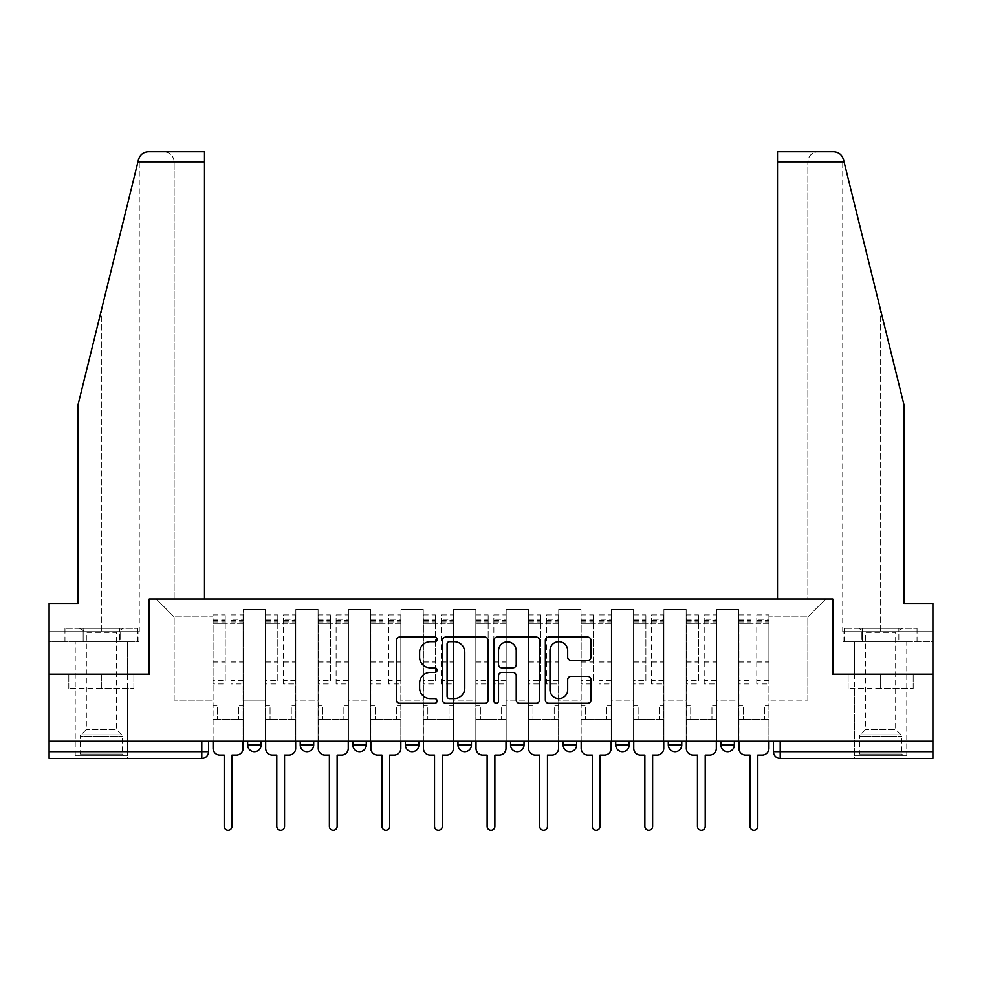 <?xml version="1.0" encoding="UTF-8"?>
<svg xmlns="http://www.w3.org/2000/svg" width="982" height="982" viewBox="0 0 982 982"><rect width="100%" height="100%" fill="white"/><g stroke="black" fill="none" stroke-linecap="round" stroke-linejoin="round"><path stroke-width="0.74" stroke-dasharray="4.91 3.68" d="M437.076 639.38A2.32 2.32 0 0 0 434.756 637.072L399.6 637.072A3.314 3.314 0 0 0 396.286 640.374L396.286 699.933A3.314 3.314 0 0 0 399.6 703.235L434.756 703.235A2.32 2.32 0 0 0 437.076 700.927A2.32 2.32 0 0 0 434.756 698.607L430.202 698.607A10.593 10.593 0 0 1 419.621 688.014L419.621 683.055A10.593 10.593 0 0 1 430.202 672.474L434.756 672.474A2.32 2.32 0 0 0 437.076 670.154A2.32 2.32 0 0 0 434.756 667.834L430.202 667.834A10.593 10.593 0 0 1 419.621 657.253L419.621 652.281A10.593 10.593 0 0 1 430.202 641.7L434.756 641.7A2.32 2.32 0 0 0 437.076 639.38M720.886 741.275L734.364 741.275L720.886 741.275L720.886 744.982A6.739 6.739 0 0 0 727.625 751.721A6.739 6.739 0 0 0 734.364 744.982L720.886 744.982M681.778 741.275L668.3 741.275L681.778 741.275L681.778 744.982A6.739 6.739 0 0 1 675.039 751.721A6.739 6.739 0 0 1 668.3 744.982L681.778 744.982M615.714 741.275L629.204 741.275L615.714 741.275L615.714 744.982A6.739 6.739 0 0 0 622.453 751.721A6.739 6.739 0 0 0 629.204 744.982L615.714 744.982M563.128 741.275L576.618 741.275L563.128 741.275M510.554 741.275L524.032 741.275L510.554 741.275M457.968 741.275L471.446 741.275L457.968 741.275L457.968 744.982L471.446 744.982M418.872 741.275L405.382 741.275L418.872 741.275L418.872 744.982A6.739 6.739 0 0 1 412.121 751.721A6.739 6.739 0 0 1 405.382 744.982L418.872 744.982M352.796 741.275L366.286 741.275L366.286 744.982L352.796 744.982L352.796 741.275L366.286 741.275M300.222 741.275L313.7 741.275L300.222 741.275L300.222 744.982L313.7 744.982A6.739 6.739 0 0 1 306.961 751.721M247.636 741.275L261.114 741.275L247.636 741.275L247.636 744.982L261.114 744.982A6.739 6.739 0 0 1 254.375 751.721M101.342 758.46L75.049 758.46L101.342 758.46M101.342 688.357L68.814 688.357L133.871 688.357L101.342 688.357L101.342 674.192L133.871 674.192L68.814 674.192L127.635 674.192L101.342 674.192L101.342 688.357M880.658 758.46L854.365 758.46L880.658 758.46M880.658 688.357L848.129 688.357L913.186 688.357L880.658 688.357L880.658 674.192L913.186 674.192L848.129 674.192L906.951 674.192L854.365 674.192L880.658 674.192L880.658 688.357M932.9 741.275L49.1 741.275L49.1 674.192L149.215 674.192L149.215 599.032L204.489 599.032L174.158 599.032L174.158 161.846L174.158 599.032L204.489 599.032L204.489 151.744L164.043 151.744L204.489 151.744L204.489 599.032L204.489 151.744L148.368 151.744C143.36 152.075 140.082 154.64 138.548 159.428C139.493 156.703 139.493 156.703 138.548 159.428L78.094 404.547L138.548 159.428L78.094 404.547L78.094 603.414L78.094 404.547L78.094 603.414L49.1 603.414L78.094 603.414L49.1 603.414L49.1 631.733L120.123 631.733L49.1 631.733L101.342 631.733L49.1 631.733L49.1 641.835L120.123 641.835L49.1 641.835L49.1 603.414L49.1 674.192L149.546 674.192L149.546 599.032L832.454 599.032L832.454 674.192L932.9 674.192L832.785 674.192L832.785 599.032L777.511 599.032L807.842 599.032L807.842 161.846L807.842 599.032L777.511 599.032L777.511 151.744L777.511 161.846L777.511 151.744L833.632 151.744C838.64 152.075 841.918 154.64 843.452 159.428L903.906 404.547L903.906 603.414L903.906 404.547L844.054 161.846L903.906 404.547L903.906 603.414L932.9 603.414L932.9 631.733L861.877 631.733L932.9 631.733L880.658 631.733L932.9 631.733L932.9 641.835L861.877 641.835L932.9 641.835L932.9 603.414L903.906 603.414L932.9 603.414L932.9 751.721L773.46 751.721A6.739 6.739 0 0 0 780.211 758.46L932.9 758.46L932.9 751.721M49.1 741.275L201.789 741.275L49.1 741.275L49.1 758.46L201.789 758.46L201.789 751.721L49.1 751.721M243.254 624.982L243.254 700.154L243.254 624.982L265.496 624.982L265.496 609.478L265.496 700.154L265.496 624.982L243.254 624.982M243.254 741.275L243.254 609.478L265.496 609.478L243.254 609.478L243.254 741.275L243.254 719.364L212.922 719.364L243.254 719.364L243.254 741.275L212.922 741.275L212.922 599.032L769.078 599.032L156.285 599.032L212.922 599.032L212.922 700.154L212.922 616.892L174.158 616.892L212.922 616.892L212.922 599.032L212.922 741.275L212.922 719.364L212.922 741.275L243.254 741.275M265.496 741.275L265.496 609.478L243.254 609.478L265.496 609.478L265.496 741.275L265.496 719.364L295.84 719.364L265.496 719.364L265.496 741.275L295.84 741.275L295.84 609.478L295.84 624.982L295.84 609.478L318.082 609.478L318.082 624.982L318.082 609.478L295.84 609.478L295.84 741.275L295.84 719.364L295.84 741.275L265.496 741.275M295.84 700.154L295.84 624.982L295.84 700.154L318.082 700.154L318.082 624.982L318.082 700.154L295.84 700.154M318.082 741.275L318.082 609.478L295.84 609.478L318.082 609.478L318.082 741.275L318.082 719.364L348.414 719.364L318.082 719.364L318.082 741.275L348.414 741.275L348.414 609.478L348.414 624.982L348.414 609.478L370.668 609.478L370.668 624.982L370.668 609.478L348.414 609.478L348.414 741.275L348.414 719.364L348.414 741.275L318.082 741.275M348.414 700.154L348.414 624.982L348.414 700.154L370.668 700.154L370.668 624.982L370.668 700.154L348.414 700.154M370.668 741.275L370.668 609.478L348.414 609.478L370.668 609.478L370.668 741.275L370.668 719.364L401 719.364L370.668 719.364L370.668 741.275L401 741.275L401 609.478L401 624.982L401 609.478L423.254 609.478L423.254 624.982L423.254 609.478L401 609.478L401 741.275L401 719.364L401 741.275L370.668 741.275M401 700.154L401 624.982L401 700.154L423.254 700.154L423.254 624.982L423.254 700.154L401 700.154M423.254 741.275L423.254 609.478L401 609.478L423.254 609.478L423.254 741.275L423.254 719.364L453.586 719.364L423.254 719.364L423.254 741.275L453.586 741.275L453.586 609.478L453.586 624.982L453.586 609.478L475.828 609.478L475.828 624.982L475.828 609.478L453.586 609.478L453.586 741.275L453.586 719.364L453.586 741.275L423.254 741.275M453.586 700.154L453.586 624.982L453.586 700.154L475.828 700.154L475.828 624.982L475.828 700.154L453.586 700.154M475.828 741.275L475.828 609.478L453.586 609.478L475.828 609.478L475.828 741.275L475.828 719.364L506.172 719.364L475.828 719.364L475.828 741.275L506.172 741.275L506.172 609.478L506.172 624.982L506.172 609.478L528.414 609.478L528.414 624.982L528.414 609.478L506.172 609.478L506.172 741.275L506.172 719.364L506.172 741.275L475.828 741.275M506.172 700.154L506.172 624.982L506.172 700.154L528.414 700.154L528.414 624.982L528.414 700.154L506.172 700.154M528.414 741.275L528.414 609.478L506.172 609.478L528.414 609.478L528.414 741.275L528.414 719.364L558.746 719.364L528.414 719.364L528.414 741.275L558.746 741.275L558.746 609.478L558.746 624.982L558.746 609.478L581 609.478L581 624.982L581 609.478L558.746 609.478L558.746 741.275L558.746 719.364L558.746 741.275L528.414 741.275M558.746 700.154L558.746 624.982L558.746 700.154L581 700.154L581 624.982L581 700.154L558.746 700.154M581 741.275L581 609.478L558.746 609.478L581 609.478L581 741.275L581 719.364L611.332 719.364L581 719.364L581 741.275L611.332 741.275L611.332 609.478L611.332 624.982L611.332 609.478L633.586 609.478L633.586 624.982L633.586 609.478L611.332 609.478L611.332 741.275L611.332 719.364L611.332 741.275L581 741.275M611.332 700.154L611.332 624.982L611.332 700.154L633.586 700.154L633.586 624.982L633.586 700.154L611.332 700.154M633.586 741.275L633.586 609.478L611.332 609.478L633.586 609.478L633.586 741.275L633.586 719.364L663.918 719.364L633.586 719.364L633.586 741.275L663.918 741.275L663.918 609.478L663.918 624.982L663.918 609.478L686.16 609.478L686.16 624.982L686.16 609.478L663.918 609.478L663.918 741.275L663.918 719.364L663.918 741.275L633.586 741.275M663.918 700.154L663.918 624.982L663.918 700.154L686.16 700.154L686.16 624.982L686.16 700.154L663.918 700.154M686.16 741.275L686.16 609.478L663.918 609.478L686.16 609.478L686.16 741.275L686.16 719.364L716.504 719.364L686.16 719.364L686.16 741.275L716.504 741.275L716.504 609.478L716.504 624.982L716.504 609.478L738.746 609.478L738.746 624.982L738.746 609.478L716.504 609.478L716.504 741.275L716.504 719.364L716.504 741.275L686.16 741.275M716.504 700.154L716.504 624.982L716.504 700.154L738.746 700.154L738.746 624.982L738.746 700.154L716.504 700.154M738.746 741.275L738.746 609.478L716.504 609.478L738.746 609.478L738.746 741.275L738.746 719.364L769.078 719.364L738.746 719.364L738.746 741.275L769.078 741.275L769.078 599.032L825.715 599.032L769.078 599.032L769.078 616.892L807.842 616.892L769.078 616.892L769.078 700.154L769.078 599.032L769.078 741.275L738.746 741.275L769.078 741.275L769.078 719.364L769.078 741.275L738.746 741.275M243.254 700.154L265.496 700.154L243.254 700.154M174.158 700.154L174.158 616.892L174.158 700.154L212.922 700.154L174.158 700.154M807.842 700.154L807.842 616.892L825.715 599.032L807.842 616.892L807.842 700.154L769.078 700.154L807.842 700.154M780.211 741.275L773.46 741.275L780.211 741.275L780.211 758.46M201.789 741.275L208.54 741.275L201.789 741.275L201.789 751.721L208.54 751.721M524.032 744.982L510.554 744.982A6.739 6.739 0 0 0 517.293 751.721M576.618 744.982A6.739 6.739 0 0 1 569.879 751.721A6.739 6.739 0 0 1 563.128 744.982L576.618 744.982M156.285 599.032L174.158 616.892L156.285 599.032M133.871 688.357L133.871 674.192L133.871 688.357M68.814 688.357L68.814 674.192L68.814 688.357M913.186 688.357L913.186 674.192L913.186 688.357M848.129 688.357L848.129 674.192L848.129 688.357M488.103 699.933L488.103 640.374A3.314 3.314 0 0 0 484.801 637.072L445.754 637.072A3.314 3.314 0 0 0 442.452 640.374L442.452 699.933A3.314 3.314 0 0 0 445.754 703.235L484.801 703.235A3.314 3.314 0 0 0 488.103 699.933M449.4 641.7A2.32 2.32 0 0 0 447.08 644.02L447.08 696.287A2.32 2.32 0 0 0 449.4 698.607L454.187 698.607A10.593 10.593 0 0 0 464.781 688.014L464.781 652.281A10.593 10.593 0 0 0 454.187 641.7L449.4 641.7M497.199 637.072L536.246 637.072A3.314 3.314 0 0 1 539.548 640.374L539.548 699.933A3.314 3.314 0 0 1 536.246 703.235L519.539 703.235A3.314 3.314 0 0 1 516.225 699.933L516.225 675.776A3.314 3.314 0 0 0 512.923 672.474L501.839 672.474A3.314 3.314 0 0 0 498.525 675.776L498.525 700.927A2.32 2.32 0 0 1 496.217 703.235A2.32 2.32 0 0 1 493.897 700.927L493.897 640.374A3.314 3.314 0 0 1 497.199 637.072M516.225 650.71A8.85 8.85 0 0 0 507.375 641.86A8.85 8.85 0 0 0 498.525 650.71L498.525 664.532A3.314 3.314 0 0 0 501.839 667.834L512.923 667.834A3.314 3.314 0 0 0 516.225 664.532L516.225 650.71M570.984 660.395L587.69 660.395A3.314 3.314 0 0 0 591.004 657.081L591.004 640.374A3.314 3.314 0 0 0 587.69 637.072L548.656 637.072A3.314 3.314 0 0 0 545.341 640.374L545.341 699.933A3.314 3.314 0 0 0 548.656 703.235L587.69 703.235A3.314 3.314 0 0 0 591.004 699.933L591.004 679.753A3.314 3.314 0 0 0 587.69 676.438L570.984 676.438A3.314 3.314 0 0 0 567.682 679.753L567.682 689.757A8.85 8.85 0 0 1 558.832 698.607A8.85 8.85 0 0 1 549.981 689.757L549.981 650.55A8.85 8.85 0 0 1 558.832 641.7A8.85 8.85 0 0 1 567.682 650.55L567.682 657.081A3.314 3.314 0 0 0 570.984 660.395M236.343 755.097L231.961 755.097L231.961 826.39A3.879 3.879 0 0 1 228.082 830.256A3.879 3.879 0 0 1 224.203 826.39L224.203 755.097L219.821 755.097A6.739 6.739 0 0 1 213.082 748.358L213.082 619.261L213.082 680.538L225.222 680.538L225.222 619.261L225.222 623.3L243.082 623.3L243.082 619.261L243.082 683.975L243.082 614.879L243.082 748.358A6.739 6.739 0 0 1 236.343 755.097M243.082 741.275L243.082 719.364L238.7 719.364L243.082 719.364L243.082 705.886L238.7 705.886L238.7 719.364L238.7 705.886L243.082 705.886L243.082 623.3L230.954 623.3L230.954 619.261L243.082 619.261M213.082 741.275L213.082 705.886L217.464 705.886L217.464 719.364L213.082 719.364L217.464 719.364L217.464 705.886L213.082 705.886L213.082 623.3L230.954 623.3L230.954 614.879L243.082 614.879M243.082 680.538L230.954 680.538L230.954 619.261M230.954 680.538L230.954 683.975L243.082 683.975M230.954 683.975L230.954 614.879M225.222 680.538L225.222 614.879L225.222 623.3L213.082 623.3L213.082 614.879L225.222 614.879M213.082 680.538L213.082 683.975L225.222 683.975M213.082 683.975L213.082 614.879M288.929 755.097L284.547 755.097L284.547 826.39A3.879 3.879 0 0 1 280.668 830.256A3.879 3.879 0 0 1 276.789 826.39L276.789 755.097L272.407 755.097A6.739 6.739 0 0 1 265.668 748.358L265.668 619.261L265.668 680.538L277.808 680.538L277.808 619.261L277.808 623.3L295.668 623.3L295.668 619.261L295.668 683.975L295.668 614.879L295.668 748.358A6.739 6.739 0 0 1 288.929 755.097M295.668 741.275L295.668 719.364L291.286 719.364L295.668 719.364L295.668 705.886L291.286 705.886L291.286 719.364L291.286 705.886L295.668 705.886L295.668 623.3L283.528 623.3L283.528 619.261L295.668 619.261M265.668 741.275L265.668 705.886L270.05 705.886L270.05 719.364L265.668 719.364L270.05 719.364L270.05 705.886L265.668 705.886L265.668 623.3L283.528 623.3L283.528 614.879L295.668 614.879M295.668 680.538L283.528 680.538L283.528 619.261M283.528 680.538L283.528 683.975L295.668 683.975M283.528 683.975L283.528 614.879M277.808 680.538L277.808 614.879L277.808 623.3L265.668 623.3L265.668 614.879L277.808 614.879M265.668 680.538L265.668 683.975L277.808 683.975M265.668 683.975L265.668 614.879M341.515 755.097L337.133 755.097L337.133 826.39A3.879 3.879 0 0 1 333.254 830.256A3.879 3.879 0 0 1 329.375 826.39L329.375 755.097L324.993 755.097A6.739 6.739 0 0 1 318.254 748.358L318.254 619.261L318.254 680.538L330.382 680.538L330.382 619.261L330.382 623.3L348.254 623.3L348.254 619.261L348.254 683.975L348.254 614.879L348.254 748.358A6.739 6.739 0 0 1 341.515 755.097M348.254 741.275L348.254 719.364L343.872 719.364L348.254 719.364L348.254 705.886L343.872 705.886L343.872 719.364L343.872 705.886L348.254 705.886L348.254 623.3L336.114 623.3L336.114 619.261L348.254 619.261M318.254 741.275L318.254 705.886L322.636 705.886L322.636 719.364L318.254 719.364L322.636 719.364L322.636 705.886L318.254 705.886L318.254 623.3L336.114 623.3L336.114 614.879L348.254 614.879M348.254 680.538L336.114 680.538L336.114 619.261M336.114 680.538L336.114 683.975L348.254 683.975M336.114 683.975L336.114 614.879M330.382 680.538L330.382 614.879L330.382 623.3L318.254 623.3L318.254 614.879L330.382 614.879M318.254 680.538L318.254 683.975L330.382 683.975M318.254 683.975L318.254 614.879M101.342 641.835L75.049 641.835L101.342 641.835M101.342 631.733L139.272 631.733L101.342 631.733L101.342 310.251L101.342 631.733M138.904 631.733L120.123 631.733L138.904 631.733L138.904 641.835L120.123 641.835L120.123 631.733L120.123 641.835L138.904 641.835M174.158 161.846C173.507 155.757 170.144 152.382 164.043 151.744C170.144 152.382 173.507 155.757 174.158 161.846L204.489 161.846L174.158 161.846M880.658 641.835L854.365 641.835L880.658 641.835M880.658 631.733L842.728 631.733L880.658 631.733L880.658 310.251L880.658 631.733M843.096 631.733L861.877 631.733L843.096 631.733L843.096 641.835L861.877 641.835L861.877 631.733L861.877 641.835L843.096 641.835M777.511 161.846L807.842 161.846C808.493 155.757 811.856 152.382 817.957 151.744C811.856 152.382 808.493 155.757 807.842 161.846L844.054 161.846M124.1 755.772L122.419 754.078L80.279 754.078L80.279 736.525L122.419 736.525L80.279 736.525A2.357 2.357 0 0 1 80.966 734.855L121.719 734.855L80.966 734.855L86.342 729.479L86.342 632.347L116.342 632.347L116.342 729.479L86.342 729.479L116.342 729.479L121.719 734.855A2.357 2.357 0 0 1 122.419 736.525L122.419 754.078L80.279 754.078L78.597 755.772L124.1 755.772L78.597 755.772M79.432 628.357L86.342 632.347L116.342 632.347L123.253 628.357L79.432 628.357L123.253 628.357M127.464 755.772L75.221 755.772L127.464 755.772L127.464 641.835L75.221 641.835L127.464 641.835M75.221 755.772L75.221 641.835M119.546 641.835L64.959 641.835L119.546 641.835L119.546 628.357L137.738 628.357L64.959 628.357L119.546 628.357L119.546 641.835M137.738 641.835L137.738 628.357M83.151 641.835L83.151 628.357L83.151 641.835M64.959 641.835L64.959 628.357M903.403 755.772L901.722 754.078L859.581 754.078L859.581 736.525L901.722 736.525L859.581 736.525A2.357 2.357 0 0 1 860.281 734.855L901.034 734.855L860.281 734.855L865.658 729.479L865.658 632.347L895.658 632.347L895.658 729.479L865.658 729.479L895.658 729.479L901.034 734.855A2.357 2.357 0 0 1 901.722 736.525L901.722 754.078L859.581 754.078L857.9 755.772L903.403 755.772L857.9 755.772M858.747 628.357L865.658 632.347L895.658 632.347L902.568 628.357L858.747 628.357L902.568 628.357M906.779 755.772L854.536 755.772L906.779 755.772L906.779 641.835L854.536 641.835L906.779 641.835M854.536 755.772L854.536 641.835M898.849 641.835L844.262 641.835L898.849 641.835L898.849 628.357L917.041 628.357L844.262 628.357L898.849 628.357L898.849 641.835M917.041 641.835L917.041 628.357M862.454 641.835L862.454 628.357L862.454 641.835M844.262 641.835L844.262 628.357M394.089 755.097L389.707 755.097L389.707 826.39A3.879 3.879 0 0 1 385.828 830.256A3.879 3.879 0 0 1 381.961 826.39L381.961 755.097L377.579 755.097A6.739 6.739 0 0 1 370.84 748.358L370.84 619.261L370.84 680.538L382.968 680.538L382.968 619.261L382.968 623.3L400.828 623.3L400.828 619.261L400.828 683.975L400.828 614.879L400.828 748.358A6.739 6.739 0 0 1 394.089 755.097M400.828 741.275L400.828 719.364L396.446 719.364L400.828 719.364L400.828 705.886L396.446 705.886L396.446 719.364L396.446 705.886L400.828 705.886L400.828 623.3L388.7 623.3L388.7 619.261L400.828 619.261M370.84 741.275L370.84 705.886L375.222 705.886L375.222 719.364L370.84 719.364L375.222 719.364L375.222 705.886L370.84 705.886L370.84 623.3L388.7 623.3L388.7 614.879L400.828 614.879M400.828 680.538L388.7 680.538L388.7 619.261M388.7 680.538L388.7 683.975L400.828 683.975M388.7 683.975L388.7 614.879M382.968 680.538L382.968 614.879L382.968 623.3L370.84 623.3L370.84 614.879L382.968 614.879M370.84 680.538L370.84 683.975L382.968 683.975M370.84 683.975L370.84 614.879M446.675 755.097L442.293 755.097L442.293 826.39A3.879 3.879 0 0 1 438.414 830.256A3.879 3.879 0 0 1 434.535 826.39L434.535 755.097L430.153 755.097A6.739 6.739 0 0 1 423.414 748.358L423.414 619.261L423.414 680.538L435.554 680.538L435.554 619.261L435.554 623.3L453.414 623.3L453.414 619.261L453.414 683.975L453.414 614.879L453.414 748.358A6.739 6.739 0 0 1 446.675 755.097M453.414 741.275L453.414 719.364L449.032 719.364L453.414 719.364L453.414 705.886L449.032 705.886L449.032 719.364L449.032 705.886L453.414 705.886L453.414 623.3L441.286 623.3L441.286 619.261L453.414 619.261M423.414 741.275L423.414 705.886L427.796 705.886L427.796 719.364L423.414 719.364L427.796 719.364L427.796 705.886L423.414 705.886L423.414 623.3L441.286 623.3L441.286 614.879L453.414 614.879M453.414 680.538L441.286 680.538L441.286 619.261M441.286 680.538L441.286 683.975L453.414 683.975M441.286 683.975L441.286 614.879M435.554 680.538L435.554 614.879L435.554 623.3L423.414 623.3L423.414 614.879L435.554 614.879M423.414 680.538L423.414 683.975L435.554 683.975M423.414 683.975L423.414 614.879M499.261 755.097L494.879 755.097L494.879 826.39A3.879 3.879 0 0 1 491 830.256A3.879 3.879 0 0 1 487.121 826.39L487.121 755.097L482.739 755.097A6.739 6.739 0 0 1 476 748.358L476 619.261L476 680.538L488.14 680.538L488.14 619.261L488.14 623.3L506 623.3L506 619.261L506 683.975L506 614.879L506 748.358A6.739 6.739 0 0 1 499.261 755.097M506 741.275L506 719.364L501.618 719.364L506 719.364L506 705.886L501.618 705.886L501.618 719.364L501.618 705.886L506 705.886L506 623.3L493.86 623.3L493.86 619.261L506 619.261M476 741.275L476 705.886L480.382 705.886L480.382 719.364L476 719.364L480.382 719.364L480.382 705.886L476 705.886L476 623.3L493.86 623.3L493.86 614.879L506 614.879M506 680.538L493.86 680.538L493.86 619.261M493.86 680.538L493.86 683.975L506 683.975M493.86 683.975L493.86 614.879M488.14 680.538L488.14 614.879L488.14 623.3L476 623.3L476 614.879L488.14 614.879M476 680.538L476 683.975L488.14 683.975M476 683.975L476 614.879M551.847 755.097L547.465 755.097L547.465 826.39A3.879 3.879 0 0 1 543.586 830.256A3.879 3.879 0 0 1 539.707 826.39L539.707 755.097L535.325 755.097A6.739 6.739 0 0 1 528.586 748.358L528.586 619.261L528.586 680.538L540.714 680.538L540.714 619.261L540.714 623.3L558.586 623.3L558.586 619.261L558.586 683.975L558.586 614.879L558.586 748.358A6.739 6.739 0 0 1 551.847 755.097M558.586 741.275L558.586 719.364L554.204 719.364L558.586 719.364L558.586 705.886L554.204 705.886L554.204 719.364L554.204 705.886L558.586 705.886L558.586 623.3L546.446 623.3L546.446 619.261L558.586 619.261M528.586 741.275L528.586 705.886L532.968 705.886L532.968 719.364L528.586 719.364L532.968 719.364L532.968 705.886L528.586 705.886L528.586 623.3L546.446 623.3L546.446 614.879L558.586 614.879M558.586 680.538L546.446 680.538L546.446 619.261M546.446 680.538L546.446 683.975L558.586 683.975M546.446 683.975L546.446 614.879M540.714 680.538L540.714 614.879L540.714 623.3L528.586 623.3L528.586 614.879L540.714 614.879M528.586 680.538L528.586 683.975L540.714 683.975M528.586 683.975L528.586 614.879M604.421 755.097L600.039 755.097L600.039 826.39A3.879 3.879 0 0 1 596.172 830.256A3.879 3.879 0 0 1 592.293 826.39L592.293 755.097L587.911 755.097A6.739 6.739 0 0 1 581.172 748.358L581.172 619.261L581.172 680.538L593.3 680.538L593.3 619.261L593.3 623.3L611.16 623.3L611.16 619.261L611.16 683.975L611.16 614.879L611.16 748.358A6.739 6.739 0 0 1 604.421 755.097M611.16 741.275L611.16 719.364L606.778 719.364L611.16 719.364L611.16 705.886L606.778 705.886L606.778 719.364L606.778 705.886L611.16 705.886L611.16 623.3L599.032 623.3L599.032 619.261L611.16 619.261M581.172 741.275L581.172 705.886L585.554 705.886L585.554 719.364L581.172 719.364L585.554 719.364L585.554 705.886L581.172 705.886L581.172 623.3L599.032 623.3L599.032 614.879L611.16 614.879M611.16 680.538L599.032 680.538L599.032 619.261M599.032 680.538L599.032 683.975L611.16 683.975M599.032 683.975L599.032 614.879M593.3 680.538L593.3 614.879L593.3 623.3L581.172 623.3L581.172 614.879L593.3 614.879M581.172 680.538L581.172 683.975L593.3 683.975M581.172 683.975L581.172 614.879M657.007 755.097L652.625 755.097L652.625 826.39A3.879 3.879 0 0 1 648.746 830.256A3.879 3.879 0 0 1 644.867 826.39L644.867 755.097L640.485 755.097A6.739 6.739 0 0 1 633.746 748.358L633.746 619.261L633.746 680.538L645.886 680.538L645.886 619.261L645.886 623.3L663.746 623.3L663.746 619.261L663.746 683.975L663.746 614.879L663.746 748.358A6.739 6.739 0 0 1 657.007 755.097M663.746 741.275L663.746 719.364L659.364 719.364L663.746 719.364L663.746 705.886L659.364 705.886L659.364 719.364L659.364 705.886L663.746 705.886L663.746 623.3L651.618 623.3L651.618 619.261L663.746 619.261M633.746 741.275L633.746 705.886L638.128 705.886L638.128 719.364L633.746 719.364L638.128 719.364L638.128 705.886L633.746 705.886L633.746 623.3L651.618 623.3L651.618 614.879L663.746 614.879M663.746 680.538L651.618 680.538L651.618 619.261M651.618 680.538L651.618 683.975L663.746 683.975M651.618 683.975L651.618 614.879M645.886 680.538L645.886 614.879L645.886 623.3L633.746 623.3L633.746 614.879L645.886 614.879M633.746 680.538L633.746 683.975L645.886 683.975M633.746 683.975L633.746 614.879M709.593 755.097L705.211 755.097L705.211 826.39A3.879 3.879 0 0 1 701.332 830.256A3.879 3.879 0 0 1 697.453 826.39L697.453 755.097L693.071 755.097A6.739 6.739 0 0 1 686.332 748.358L686.332 619.261L686.332 680.538L698.472 680.538L698.472 619.261L698.472 623.3L716.332 623.3L716.332 619.261L716.332 683.975L716.332 614.879L716.332 748.358A6.739 6.739 0 0 1 709.593 755.097M716.332 741.275L716.332 719.364L711.95 719.364L716.332 719.364L716.332 705.886L711.95 705.886L711.95 719.364L711.95 705.886L716.332 705.886L716.332 623.3L704.192 623.3L704.192 619.261L716.332 619.261M686.332 741.275L686.332 705.886L690.714 705.886L690.714 719.364L686.332 719.364L690.714 719.364L690.714 705.886L686.332 705.886L686.332 623.3L704.192 623.3L704.192 614.879L716.332 614.879M716.332 680.538L704.192 680.538L704.192 619.261M704.192 680.538L704.192 683.975L716.332 683.975M704.192 683.975L704.192 614.879M698.472 680.538L698.472 614.879L698.472 623.3L686.332 623.3L686.332 614.879L698.472 614.879M686.332 680.538L686.332 683.975L698.472 683.975M686.332 683.975L686.332 614.879M762.179 755.097L757.797 755.097L757.797 826.39A3.879 3.879 0 0 1 753.918 830.256A3.879 3.879 0 0 1 750.039 826.39L750.039 755.097L745.657 755.097A6.739 6.739 0 0 1 738.918 748.358L738.918 619.261L738.918 680.538L751.046 680.538L751.046 619.261L751.046 623.3L768.918 623.3L768.918 619.261L768.918 683.975L768.918 614.879L768.918 748.358A6.739 6.739 0 0 1 762.179 755.097M768.918 741.275L768.918 719.364L764.536 719.364L768.918 719.364L768.918 705.886L764.536 705.886L764.536 719.364L764.536 705.886L768.918 705.886L768.918 623.3L756.778 623.3L756.778 619.261L768.918 619.261M738.918 741.275L738.918 705.886L743.3 705.886L743.3 719.364L738.918 719.364L743.3 719.364L743.3 705.886L738.918 705.886L738.918 623.3L756.778 623.3L756.778 614.879L768.918 614.879M768.918 680.538L756.778 680.538L756.778 619.261M756.778 680.538L756.778 683.975L768.918 683.975M756.778 683.975L756.778 614.879M751.046 680.538L751.046 614.879L751.046 623.3L738.918 623.3L738.918 614.879L751.046 614.879M738.918 680.538L738.918 683.975L751.046 683.975M738.918 683.975L738.918 614.879M738.746 624.982L716.504 624.982L738.746 624.982M686.16 624.982L663.918 624.982L686.16 624.982M633.586 624.982L611.332 624.982L633.586 624.982M581 624.982L558.746 624.982L581 624.982M528.414 624.982L506.172 624.982L528.414 624.982M475.828 624.982L453.586 624.982L475.828 624.982M423.254 624.982L401 624.982L423.254 624.982M370.668 624.982L348.414 624.982L370.668 624.982M318.082 624.982L295.84 624.982L318.082 624.982M230.954 621.95L243.082 621.95M230.954 662.838L243.082 662.838M230.954 661.377L243.082 661.377M230.954 620.489L243.082 620.489M213.082 621.95L225.222 621.95M213.082 662.838L225.222 662.838M213.082 661.377L225.222 661.377M213.082 620.489L225.222 620.489M283.528 621.95L295.668 621.95M283.528 662.838L295.668 662.838M283.528 661.377L295.668 661.377M283.528 620.489L295.668 620.489M265.668 621.95L277.808 621.95M265.668 662.838L277.808 662.838M265.668 661.377L277.808 661.377M265.668 620.489L277.808 620.489M336.114 621.95L348.254 621.95M336.114 662.838L348.254 662.838M336.114 661.377L348.254 661.377M336.114 620.489L348.254 620.489M318.254 621.95L330.382 621.95M318.254 662.838L330.382 662.838M318.254 661.377L330.382 661.377M318.254 620.489L330.382 620.489M137.946 161.846L204.489 161.846M388.7 621.95L400.828 621.95M388.7 662.838L400.828 662.838M388.7 661.377L400.828 661.377M388.7 620.489L400.828 620.489M370.84 621.95L382.968 621.95M370.84 662.838L382.968 662.838M370.84 661.377L382.968 661.377M370.84 620.489L382.968 620.489M441.286 621.95L453.414 621.95M441.286 662.838L453.414 662.838M441.286 661.377L453.414 661.377M441.286 620.489L453.414 620.489M423.414 621.95L435.554 621.95M423.414 662.838L435.554 662.838M423.414 661.377L435.554 661.377M423.414 620.489L435.554 620.489M493.86 621.95L506 621.95M493.86 662.838L506 662.838M493.86 661.377L506 661.377M493.86 620.489L506 620.489M476 621.95L488.14 621.95M476 662.838L488.14 662.838M476 661.377L488.14 661.377M476 620.489L488.14 620.489M546.446 621.95L558.586 621.95M546.446 662.838L558.586 662.838M546.446 661.377L558.586 661.377M546.446 620.489L558.586 620.489M528.586 621.95L540.714 621.95M528.586 662.838L540.714 662.838M528.586 661.377L540.714 661.377M528.586 620.489L540.714 620.489M599.032 621.95L611.16 621.95M599.032 662.838L611.16 662.838M599.032 661.377L611.16 661.377M599.032 620.489L611.16 620.489M581.172 621.95L593.3 621.95M581.172 662.838L593.3 662.838M581.172 661.377L593.3 661.377M581.172 620.489L593.3 620.489M651.618 621.95L663.746 621.95M651.618 662.838L663.746 662.838M651.618 661.377L663.746 661.377M651.618 620.489L663.746 620.489M633.746 621.95L645.886 621.95M633.746 662.838L645.886 662.838M633.746 661.377L645.886 661.377M633.746 620.489L645.886 620.489M704.192 621.95L716.332 621.95M704.192 662.838L716.332 662.838M704.192 661.377L716.332 661.377M704.192 620.489L716.332 620.489M686.332 621.95L698.472 621.95M686.332 662.838L698.472 662.838M686.332 661.377L698.472 661.377M686.332 620.489L698.472 620.489M756.778 621.95L768.918 621.95M756.778 662.838L768.918 662.838M756.778 661.377L768.918 661.377M756.778 620.489L768.918 620.489M738.918 621.95L751.046 621.95M738.918 662.838L751.046 662.838M738.918 661.377L751.046 661.377M738.918 620.489L751.046 620.489M75.049 688.357L75.049 758.46M854.365 688.357L854.365 758.46M906.951 688.357L906.951 758.46M127.635 688.357L127.635 758.46M213.082 619.261L225.222 619.261M265.668 619.261L277.808 619.261M318.254 619.261L330.382 619.261M75.049 674.192L75.049 641.835M139.272 631.733L139.272 157.439M127.635 674.192L127.635 641.835M906.951 674.192L906.951 641.835M842.728 631.733L842.728 157.439M854.365 674.192L854.365 641.835M370.84 619.261L382.968 619.261M423.414 619.261L435.554 619.261M476 619.261L488.14 619.261M528.586 619.261L540.714 619.261M581.172 619.261L593.3 619.261M633.746 619.261L645.886 619.261M686.332 619.261L698.472 619.261M738.918 619.261L751.046 619.261"/><path stroke-width="1.47" d="M437.076 639.38A2.32 2.32 0 0 0 434.756 637.072L399.6 637.072A3.314 3.314 0 0 0 396.286 640.374L396.286 699.933A3.314 3.314 0 0 0 399.6 703.235L434.756 703.235A2.32 2.32 0 0 0 437.076 700.927A2.32 2.32 0 0 0 434.756 698.607L430.202 698.607A10.593 10.593 0 0 1 419.621 688.014L419.621 683.055A10.593 10.593 0 0 1 430.202 672.474L434.756 672.474A2.32 2.32 0 0 0 437.076 670.154A2.32 2.32 0 0 0 434.756 667.834L430.202 667.834A10.593 10.593 0 0 1 419.621 657.253L419.621 652.281A10.593 10.593 0 0 1 430.202 641.7L434.756 641.7A2.32 2.32 0 0 0 437.076 639.38M668.3 741.275L668.3 744.982L681.778 744.982A6.739 6.739 0 0 1 675.039 751.721A6.739 6.739 0 0 1 668.3 744.982L668.3 741.275M563.128 741.275L563.128 744.982L576.618 744.982A6.739 6.739 0 0 1 569.879 751.721A6.739 6.739 0 0 1 563.128 744.982L563.128 741.275M510.554 741.275L510.554 744.982L524.032 744.982A6.739 6.739 0 0 1 517.293 751.721A6.739 6.739 0 0 1 510.554 744.982L510.554 741.275M405.382 741.275L405.382 744.982L418.872 744.982A6.739 6.739 0 0 1 412.121 751.721A6.739 6.739 0 0 1 405.382 744.982L405.382 741.275M587.69 660.395A3.314 3.314 0 0 0 591.004 657.081L591.004 640.374A3.314 3.314 0 0 0 587.69 637.072L548.656 637.072A3.314 3.314 0 0 0 545.341 640.374L545.341 699.933A3.314 3.314 0 0 0 548.656 703.235L587.69 703.235A3.314 3.314 0 0 0 591.004 699.933L591.004 679.753A3.314 3.314 0 0 0 587.69 676.438L570.984 676.438A3.314 3.314 0 0 0 567.682 679.753L567.682 689.757A8.85 8.85 0 0 1 558.832 698.607A8.85 8.85 0 0 1 549.981 689.757L549.981 650.55A8.85 8.85 0 0 1 558.832 641.7A8.85 8.85 0 0 1 567.682 650.55L567.682 657.081A3.314 3.314 0 0 0 570.984 660.395L587.69 660.395M137.946 161.846L138.548 159.428C140.082 154.64 143.36 152.075 148.368 151.744L204.489 151.744L204.489 161.846L137.946 161.846L78.094 404.547L78.094 603.414L49.1 603.414L49.1 674.192L149.546 674.192L149.546 599.032L832.454 599.032L832.454 674.192L932.9 674.192L932.9 741.275L49.1 741.275L49.1 751.721L208.54 751.721L208.54 741.275L208.54 751.721A6.739 6.739 0 0 1 201.789 758.46L49.1 758.46L49.1 751.721M204.489 161.846L204.489 599.032L149.215 599.032L149.215 674.192L49.1 674.192L49.1 741.275M488.103 640.374A3.314 3.314 0 0 0 484.801 637.072L445.754 637.072A3.314 3.314 0 0 0 442.452 640.374L442.452 699.933A3.314 3.314 0 0 0 445.754 703.235L484.801 703.235A3.314 3.314 0 0 0 488.103 699.933L488.103 640.374M497.199 637.072L536.246 637.072A3.314 3.314 0 0 1 539.548 640.374L539.548 699.933A3.314 3.314 0 0 1 536.246 703.235L519.539 703.235A3.314 3.314 0 0 1 516.225 699.933L516.225 675.776A3.314 3.314 0 0 0 512.923 672.474L501.839 672.474A3.314 3.314 0 0 0 498.525 675.776L498.525 700.927A2.32 2.32 0 0 1 496.217 703.235A2.32 2.32 0 0 1 493.897 700.927L493.897 640.374A3.314 3.314 0 0 1 497.199 637.072M773.46 741.275L773.46 751.721L932.9 751.721L932.9 758.46L780.211 758.46A6.739 6.739 0 0 1 773.46 751.721L773.46 741.275M932.9 741.275L932.9 751.721M734.364 741.275L734.364 744.982A6.739 6.739 0 0 1 727.625 751.721A6.739 6.739 0 0 1 720.886 744.982L734.364 744.982L734.364 741.275M720.886 741.275L720.886 744.982M681.778 741.275L681.778 744.982M629.204 741.275L629.204 744.982A6.739 6.739 0 0 1 622.453 751.721A6.739 6.739 0 0 1 615.714 744.982L629.204 744.982L629.204 741.275M615.714 741.275L615.714 744.982M576.618 741.275L576.618 744.982L576.618 741.275M524.032 744.982L524.032 741.275L524.032 744.982A6.739 6.739 0 0 1 517.293 751.721M471.446 741.275L471.446 744.982A6.739 6.739 0 0 1 464.707 751.721A6.739 6.739 0 0 1 457.968 744.982A6.739 6.739 0 0 0 464.707 751.721A6.739 6.739 0 0 0 471.446 744.982L471.446 741.275M457.968 741.275L457.968 744.982L471.446 744.982M418.872 741.275L418.872 744.982M366.286 741.275L366.286 744.982A6.739 6.739 0 0 1 359.547 751.721A6.739 6.739 0 0 1 352.796 744.982A6.739 6.739 0 0 0 359.547 751.721A6.739 6.739 0 0 0 366.286 744.982L352.796 744.982L352.796 741.275M300.222 741.275L300.222 744.982L313.7 744.982L313.7 741.275L313.7 744.982A6.739 6.739 0 0 1 306.961 751.721A6.739 6.739 0 0 1 300.222 744.982A6.739 6.739 0 0 0 306.961 751.721M247.636 741.275L247.636 744.982L261.114 744.982L261.114 741.275L261.114 744.982A6.739 6.739 0 0 1 254.375 751.721A6.739 6.739 0 0 1 247.636 744.982A6.739 6.739 0 0 0 254.375 751.721M201.789 741.275L201.789 758.46A6.739 6.739 0 0 0 208.54 751.721M449.4 641.7A2.32 2.32 0 0 0 447.08 644.02L447.08 696.287A2.32 2.32 0 0 0 449.4 698.607L454.187 698.607A10.593 10.593 0 0 0 464.781 688.014L464.781 652.281A10.593 10.593 0 0 0 454.187 641.7L449.4 641.7M516.225 650.71A8.85 8.85 0 0 0 507.375 641.86A8.85 8.85 0 0 0 498.525 650.71L498.525 664.532A3.314 3.314 0 0 0 501.839 667.834L512.923 667.834A3.314 3.314 0 0 0 516.225 664.532L516.225 650.71M213.082 741.275L213.082 748.358A6.739 6.739 0 0 0 219.821 755.097L224.203 755.097L224.203 826.39A3.879 3.879 0 0 0 228.082 830.256A3.879 3.879 0 0 0 231.961 826.39L231.961 755.097L236.343 755.097A6.739 6.739 0 0 0 243.082 748.358L243.082 741.275M265.668 741.275L265.668 748.358A6.739 6.739 0 0 0 272.407 755.097L276.789 755.097L276.789 826.39A3.879 3.879 0 0 0 280.668 830.256A3.879 3.879 0 0 0 284.547 826.39L284.547 755.097L288.929 755.097A6.739 6.739 0 0 0 295.668 748.358L295.668 741.275M318.254 741.275L318.254 748.358A6.739 6.739 0 0 0 324.993 755.097L329.375 755.097L329.375 826.39A3.879 3.879 0 0 0 333.254 830.256A3.879 3.879 0 0 0 337.133 826.39L337.133 755.097L341.515 755.097A6.739 6.739 0 0 0 348.254 748.358L348.254 741.275M138.548 159.428C139.493 156.703 139.493 156.703 138.548 159.428M844.054 161.846L843.452 159.428C842.507 156.703 842.507 156.703 843.452 159.428C842.507 156.703 842.507 156.703 843.452 159.428C841.918 154.64 838.64 152.075 833.632 151.744L777.511 151.744L777.511 599.032L832.785 599.032L832.785 674.192L932.9 674.192L932.9 603.414L903.906 603.414L903.906 404.547L844.054 161.846L777.511 161.846M370.84 741.275L370.84 748.358A6.739 6.739 0 0 0 377.579 755.097L381.961 755.097L381.961 826.39A3.879 3.879 0 0 0 385.828 830.256A3.879 3.879 0 0 0 389.707 826.39L389.707 755.097L394.089 755.097A6.739 6.739 0 0 0 400.828 748.358L400.828 741.275M423.414 741.275L423.414 748.358A6.739 6.739 0 0 0 430.153 755.097L434.535 755.097L434.535 826.39A3.879 3.879 0 0 0 438.414 830.256A3.879 3.879 0 0 0 442.293 826.39L442.293 755.097L446.675 755.097A6.739 6.739 0 0 0 453.414 748.358L453.414 741.275M476 741.275L476 748.358A6.739 6.739 0 0 0 482.739 755.097L487.121 755.097L487.121 826.39A3.879 3.879 0 0 0 491 830.256A3.879 3.879 0 0 0 494.879 826.39L494.879 755.097L499.261 755.097A6.739 6.739 0 0 0 506 748.358L506 741.275M528.586 741.275L528.586 748.358A6.739 6.739 0 0 0 535.325 755.097L539.707 755.097L539.707 826.39A3.879 3.879 0 0 0 543.586 830.256A3.879 3.879 0 0 0 547.465 826.39L547.465 755.097L551.847 755.097A6.739 6.739 0 0 0 558.586 748.358L558.586 741.275M581.172 741.275L581.172 748.358A6.739 6.739 0 0 0 587.911 755.097L592.293 755.097L592.293 826.39A3.879 3.879 0 0 0 596.172 830.256A3.879 3.879 0 0 0 600.039 826.39L600.039 755.097L604.421 755.097A6.739 6.739 0 0 0 611.16 748.358L611.16 741.275M633.746 741.275L633.746 748.358A6.739 6.739 0 0 0 640.485 755.097L644.867 755.097L644.867 826.39A3.879 3.879 0 0 0 648.746 830.256A3.879 3.879 0 0 0 652.625 826.39L652.625 755.097L657.007 755.097A6.739 6.739 0 0 0 663.746 748.358L663.746 741.275M686.332 741.275L686.332 748.358A6.739 6.739 0 0 0 693.071 755.097L697.453 755.097L697.453 826.39A3.879 3.879 0 0 0 701.332 830.256A3.879 3.879 0 0 0 705.211 826.39L705.211 755.097L709.593 755.097A6.739 6.739 0 0 0 716.332 748.358L716.332 741.275M738.918 741.275L738.918 748.358A6.739 6.739 0 0 0 745.657 755.097L750.039 755.097L750.039 826.39A3.879 3.879 0 0 0 753.918 830.256A3.879 3.879 0 0 0 757.797 826.39L757.797 755.097L762.179 755.097A6.739 6.739 0 0 0 768.918 748.358L768.918 741.275M780.211 741.275L780.211 758.46"/></g></svg>
